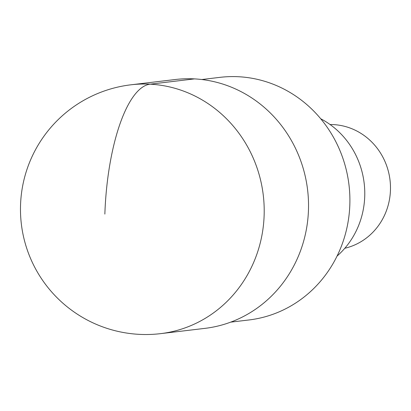 <?xml version="1.0" encoding="UTF-8"?>
<svg xmlns="http://www.w3.org/2000/svg" width="411" height="411" viewBox="0 0 411 411"><rect width="100%" height="100%" fill="white"/><g stroke="black" fill="none" stroke-linecap="round" stroke-linejoin="round"><path stroke-width="0.62" d="M204.919 328.368A125.304 118.332 -96.8 0 0 308.456 210.242A125.304 118.332 -96.8 0 0 175.286 79.518L130.96 84.8A125.304 118.332 83.2 0 1 264.129 215.523A125.304 118.332 83.2 0 1 160.593 333.645L204.919 328.368M230.658 322.147L248.881 319.979A122.17 115.373 -96.8 0 0 349.828 204.806A122.17 115.373 -96.8 0 0 219.988 77.35L201.77 79.523M337.056 256.089A82.349 77.771 -96.8 0 0 364.727 196.55A82.349 77.771 -96.8 0 0 320.698 118.748M344.814 248.265A62.652 59.169 -96.8 0 0 390.45 190.283A62.652 59.169 -96.8 0 0 330.074 124.528M104.856 214.095A125.304 40.668 -87 0 1 150.143 84.173L194.47 78.897M130.96 84.8A125.304 125.304 0 0 0 20.55 204.848A125.304 125.304 0 0 0 160.593 333.645"/></g></svg>
